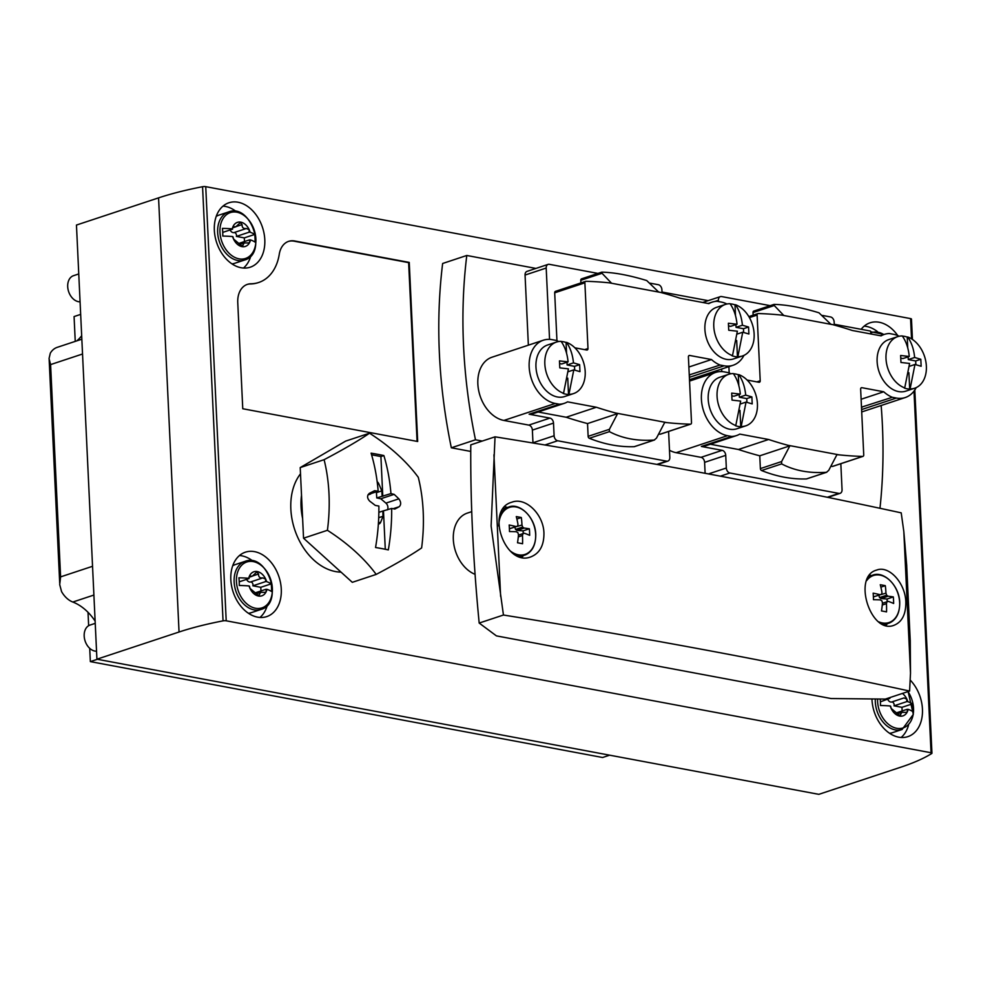 <?xml version="1.0" encoding="UTF-8"?>
<svg xmlns="http://www.w3.org/2000/svg" width="981" height="981" viewBox="0 0 981 981"><rect width="100%" height="100%" fill="white"/><g stroke="black" fill="none" stroke-linecap="round" stroke-linejoin="round"><path stroke-width="1.47" d="M911.239 319.389A2.71 0.699 177.3 0 0 911.472 319.083A2.71 0.699 177.3 0 0 910.576 318.604L205.74 186.66A2.71 0.699 177.3 0 0 202.564 186.721A180.982 46.536 177.3 0 0 158.566 197.868L76.457 225.054L96.923 659.195L818.828 794.34L900.938 767.142A180.982 46.536 177.3 0 0 931.717 753.518A2.71 0.699 177.3 0 0 931.95 753.224A2.71 0.699 177.3 0 0 931.055 752.746L226.206 620.801A2.71 0.699 177.3 0 0 223.043 620.863A180.982 46.536 177.3 0 0 179.045 632.009L96.923 659.195M237.758 302.602L242.761 408.746L417.685 441.499L409.249 262.418L294.717 240.983A22.538 16.027 71.7 0 0 288.659 241.338A22.538 16.027 71.7 0 0 279.266 254.251A49.32 35.083 71.7 0 1 258.714 282.491A49.32 35.083 71.7 0 1 250.964 283.767A22.538 16.027 71.7 0 0 247.433 284.355A22.538 16.027 71.7 0 0 237.758 302.602M535.933 268.426L466.784 255.477L442.639 263.484A452.462 321.854 71.7 0 0 451.334 447.79L470.745 451.432M300.505 473.811A56.555 40.233 71.7 0 0 295.318 531.395A56.555 40.233 71.7 0 0 335.465 571.555A56.555 40.233 71.7 0 0 341.032 572.119M254.508 551.641A33.93 24.145 -108.3 0 1 280.554 582.935A33.93 24.145 -108.3 0 1 266.722 616.608A33.93 24.145 -108.3 0 1 233.135 591.984A33.93 24.145 -108.3 0 1 245.385 552.18A33.93 24.145 -108.3 0 1 254.508 551.641M238.027 202.233A33.93 24.145 -108.3 0 1 264.073 233.527A33.93 24.145 -108.3 0 1 250.241 267.2A33.93 24.145 -108.3 0 1 216.654 242.577A33.93 24.145 -108.3 0 1 228.904 202.773A33.93 24.145 -108.3 0 1 238.027 202.233M861.171 329.309A33.93 24.145 -108.3 0 1 870.073 322.798A33.93 24.145 -108.3 0 1 879.197 322.259A33.93 24.145 -108.3 0 1 897.774 335.6M910.209 680.066A33.93 24.145 -108.3 0 1 922.459 712.819A33.93 24.145 -108.3 0 1 907.879 736.633A33.93 24.145 -108.3 0 1 871.962 698.95M908.529 725.204A33.93 24.145 -108.3 0 1 901.134 737.479M864.151 326.158A33.93 24.145 -108.3 0 1 866.517 326.452A33.93 24.145 -108.3 0 1 877.419 331.59M222.981 206.133A33.93 24.145 -108.3 0 1 225.348 206.427A33.93 24.145 -108.3 0 1 236.249 211.565M250.878 255.771A33.93 24.145 -108.3 0 1 243.484 268.046M239.462 555.54A33.93 24.145 -108.3 0 1 241.829 555.835A33.93 24.145 -108.3 0 1 252.73 560.973M267.359 605.179A33.93 24.145 -108.3 0 1 259.965 617.454M339.181 572.046A54.298 38.627 71.7 0 0 340.382 571.543M871.067 333.994A452.462 321.854 71.7 0 0 870.466 331.051L834.255 324.27M708.159 300.664L662.016 292.031M466.784 255.477A452.462 321.854 71.7 0 0 475.478 439.795L482.247 441.058M451.334 447.79L475.478 439.795M879.969 508.281A452.462 321.854 71.7 0 0 881.159 405.509M258.408 282.589A49.32 35.083 71.7 0 1 258.101 282.687A49.32 35.083 71.7 0 1 250.363 283.963A22.538 16.027 71.7 0 0 247.126 284.453M417.072 441.376L408.636 262.626L409.249 262.418M408.636 262.626L294.104 241.179A22.538 16.027 71.7 0 0 288.353 241.449M97.389 659.281L90.35 661.611L602.604 757.504L609.642 755.174M90.35 661.611L89.712 648.331M88.646 625.706L88.02 612.316M75.243 341.376L74.078 316.569L80.663 314.386M82.539 354.006L50.595 364.589L49.05 358.555L50.313 353.148A22.538 16.027 -108.3 0 1 57.241 347.335L81.84 339.193M93.906 595.05L72.815 602.04A22.538 16.027 -108.3 0 1 61.558 591.58L59.706 584.602L60.601 576.877L50.595 364.589M72.815 602.04A49.32 35.083 -108.3 0 1 95.132 621.132M81.668 335.735A49.32 35.083 -108.3 0 1 76.825 340.848M752.206 403.89L746.038 402.1L741.17 426.539A27.149 19.313 71.7 0 0 745.781 425.84A27.149 19.313 71.7 0 0 757.136 400.665A27.149 19.313 71.7 0 0 738.718 374.595C742.568 380.027 744.898 386.87 745.707 395.11L751.875 396.9L752.206 403.89M740.324 394.104C739.515 385.889 737.185 379.058 733.334 373.589A27.149 19.313 71.7 0 0 728.711 374.301A27.149 19.313 71.7 0 0 717.062 396.287A27.149 19.313 71.7 0 0 735.787 425.533L740.655 401.094L732.022 400.113L731.691 393.123L740.324 394.104L733.972 396.214L731.912 395.821M728.711 374.301L719.846 377.231A27.149 19.313 71.7 0 0 708.196 399.23A27.149 19.313 71.7 0 0 736.903 428.771L745.781 425.84M738.803 385.558L738.288 374.742A27.149 19.313 71.7 0 0 733.445 373.749M735.787 425.533L735.358 425.668A27.149 19.313 71.7 0 0 740.741 426.686L741.17 426.539M921.147 366.256L914.966 364.466L910.098 388.905A27.149 19.313 71.7 0 0 914.721 388.194A27.149 19.313 71.7 0 0 926.076 363.031A27.149 19.313 71.7 0 0 907.658 336.961C911.508 342.394 913.838 349.224 914.648 357.476L920.816 359.267L921.147 366.256M909.264 356.471C908.455 348.255 906.125 341.413 902.275 335.956A27.149 19.313 71.7 0 0 897.652 336.655A27.149 19.313 71.7 0 0 886.002 358.654A27.149 19.313 71.7 0 0 904.727 387.9L909.595 363.448L900.963 362.48L900.632 355.49L909.264 356.471L902.912 358.568L900.852 358.188M897.652 336.655L888.774 339.598A27.149 19.313 71.7 0 0 877.124 361.584A27.149 19.313 71.7 0 0 905.843 391.137L914.721 388.194M907.744 347.924L907.229 337.096A27.149 19.313 71.7 0 0 902.385 336.103M904.727 387.9L904.298 388.035A27.149 19.313 71.7 0 0 909.681 389.04L910.098 388.905M730.882 373.761A33.477 23.814 71.7 0 0 728.54 372.682L724.456 371.922A33.035 23.495 71.7 0 0 715.578 372.449A33.035 23.495 71.7 0 0 702.114 405.227A33.035 23.495 71.7 0 0 727.461 435.687L731.544 436.447A33.477 23.814 71.7 0 0 736.486 435.589A33.477 23.814 71.7 0 0 739.772 434.093L768.601 439.488A542.947 386.232 71.7 0 0 787.915 445.276L789.852 445.852L759.772 455.809L760.373 468.599A1.815 1.288 71.7 0 0 761.575 470.524A180.982 128.744 71.7 0 0 806.431 478.924A1.815 1.288 71.7 0 0 806.934 478.753M760.373 468.599L781.612 461.56L781.624 463.89C794.487 470.672 809.435 473.467 826.48 472.278L828.712 470.377L836.94 454.669L839.074 454.853L787.915 445.276M839.074 454.853A542.947 386.232 71.7 0 0 862.642 456.423A1.815 1.288 71.7 0 0 863.734 454.902L860.644 389.187A1.815 1.288 71.7 0 1 861.907 387.691L883.722 391.775A33.477 23.814 71.7 0 0 892.318 397.28L896.401 398.053A33.035 23.495 71.7 0 0 905.279 397.526A33.035 23.495 71.7 0 0 916.193 387.618M899.185 336.25A33.035 23.495 71.7 0 0 893.397 334.276L889.313 333.515A33.477 23.814 71.7 0 0 884.372 334.386A33.477 23.814 71.7 0 0 881.085 335.87L852.256 330.474A542.947 386.232 71.7 0 0 832.943 324.699L781.783 315.122A542.947 386.232 71.7 0 0 758.215 313.552A1.815 1.288 71.7 0 0 757.111 315.06L760.214 380.775A1.815 1.288 71.7 0 1 758.951 382.271L747.117 380.064M710.367 444.234L738.411 449.494L768.601 439.488M738.411 449.494A542.947 386.232 71.7 0 0 759.772 455.809M781.612 461.56L789.852 445.852M830.809 466.367A542.947 386.232 71.7 0 0 832.452 466.416A1.815 1.288 71.7 0 0 833.065 466.22M832.943 324.699L830.784 324.196L818.963 312.792C801.612 307.494 786.664 304.699 774.107 304.404L774.254 305.52L783.696 315.379L781.783 315.122M754.058 311.038A1.815 1.288 71.7 0 0 753.016 312.559L753.138 315.171M840.827 463.706L842.054 489.666A4.525 3.213 71.7 0 1 840.116 493.333A4.525 3.213 71.7 0 1 838.902 493.406L729.901 473.001A4.525 3.213 71.7 0 1 726.332 468.011L725.732 455.343A4.525 3.213 71.7 0 0 722.163 450.34L701.354 446.453L731.544 436.447M669.483 450.267A33.035 23.495 71.7 0 0 676.142 452.682L701.035 457.342A4.525 3.213 71.7 0 1 704.603 462.345L705.118 473.296M861.49 407.164L892.318 397.28M834.291 325.067L834.144 321.952A4.525 3.213 71.7 0 0 830.576 316.961L822.397 315.428M770.195 305.655L721.587 296.556A4.525 3.213 71.7 0 0 720.373 296.63A4.525 3.213 71.7 0 0 718.423 300.296L718.484 301.535M721.673 369.052L721.783 371.615M700.532 376.042L700.606 377.403M701.354 446.453A33.477 23.814 71.7 0 0 706.295 445.582L736.486 435.589M861.11 399.267L883.722 391.775M861.477 407.005A33.477 23.814 71.7 0 0 862.14 407.287M728.895 366.649L729.19 372.952M915.862 364.662L915.69 360.959L908.296 359.573L908.161 356.826M909.681 389.04L908.909 372.743M914.966 364.466L909.534 366.269M920.816 359.267L915.69 360.959M914.648 357.476L908.296 359.573M746.933 402.308L746.749 398.605L739.355 397.219L739.22 394.472M740.741 426.686L739.968 410.377M746.038 402.1L740.594 403.902M751.875 396.9L746.749 398.605M745.707 395.11L739.355 397.219M388.329 549.9A153.6 100.467 -79.4 0 0 391.652 508.44A153.637 37.744 -3.5 0 1 394.828 509.065A153.294 12.275 -23 0 0 399.23 506.711C401.241 504.614 401.119 501.99 398.85 498.839A153.294 81.877 -158.6 0 0 394.129 494.363A153.637 41.251 178.1 0 0 390.953 493.59A153.6 100.467 -79.4 0 0 383.878 455.564A145.875 37.511 177.3 0 0 371.1 453.173A153.6 100.467 100.6 0 1 378.175 491.187A153.637 37.744 176.5 0 0 374.57 490.708A153.294 12.275 157 0 1 369.396 493.32C366.882 495.589 367.004 498.213 369.763 501.193A153.294 81.877 21.4 0 1 375.269 505.411A153.637 41.251 -1.9 0 1 378.874 506.049A153.6 100.467 100.6 0 1 375.551 547.508A145.875 37.511 -2.7 0 1 382.112 548.649A145.875 37.511 -2.7 0 1 388.329 549.9M376.189 574.412A140.185 14.629 -24.4 0 0 421.622 547.925A140.185 91.699 -79.4 0 0 418.286 477.318A140.185 77.07 -156.6 0 0 369.53 433.197A140.185 14.629 155.6 0 1 324.098 459.684A140.185 91.699 100.6 0 1 327.421 530.292A140.185 77.07 23.4 0 1 376.189 574.412L352.302 582.322L303.546 538.201L300.211 467.594L345.643 441.107L369.53 433.197M378.175 491.187L370.659 493.676M367.949 494.902L370.659 494.007M390.953 493.59L376.753 497.931L380.812 498.777L394.129 494.363M391.652 508.44L382.835 511.04L383.007 516.276L380.677 522.211A4.611 3.286 -108.3 0 1 378.997 523.94A4.611 3.286 -108.3 0 1 378.359 524.05M378.862 512.352L382.835 511.04M302.614 518.471A54.298 38.627 -108.3 0 1 301.523 495.221M300.211 467.594L324.098 459.684M303.546 538.201L327.421 530.292M377.158 481.683A4.611 3.286 -108.3 0 1 378.874 483.964L381.805 490.88L382.124 496.153M376.103 491.873L376.434 492.658L381.805 490.88M376.434 492.658L376.753 497.931M380.812 498.777L385.913 503.118A4.611 3.286 -108.3 0 1 387.421 509.838M378.703 517.698L383.007 516.276M383.485 511.15L385.288 549.274M371.578 454.804L380.91 456.545L383.878 455.564M380.91 456.545L382.786 496.288M579.967 371.652L573.799 369.862L568.931 394.301A27.149 19.313 71.7 0 0 573.554 393.589A27.149 19.313 71.7 0 0 584.909 368.427A27.149 19.313 71.7 0 0 566.478 342.357C570.329 347.789 572.659 354.632 573.468 362.872L579.636 364.662L579.967 371.652M568.085 361.866C567.288 353.65 564.958 346.808 561.095 341.351A27.149 19.313 71.7 0 0 556.485 342.05A27.149 19.313 71.7 0 0 544.835 364.049A27.149 19.313 71.7 0 0 563.548 393.295L568.416 368.856L559.783 367.875L559.452 360.885L568.085 361.866L561.733 363.963L559.685 363.583M556.485 342.05L547.606 344.993A27.149 19.313 71.7 0 0 535.957 366.98A27.149 19.313 71.7 0 0 564.676 396.532L573.554 393.589M566.564 353.319L566.062 342.492A27.149 19.313 71.7 0 0 561.218 341.511M563.548 393.295L563.131 393.43A27.149 19.313 71.7 0 0 568.514 394.436L568.931 394.301M748.908 334.006L742.74 332.216L737.871 356.655A27.149 19.313 71.7 0 0 742.494 355.956A27.149 19.313 71.7 0 0 753.837 330.793A27.149 19.313 71.7 0 0 735.419 304.711C739.269 310.143 741.599 316.986 742.409 325.226L748.577 327.029L748.908 334.006M737.025 324.221C736.228 316.017 733.898 309.174 730.036 303.705A27.149 19.313 71.7 0 0 725.425 304.417A27.149 19.313 71.7 0 0 713.776 326.403A27.149 19.313 71.7 0 0 732.488 355.649L737.356 331.21L728.724 330.229L728.393 323.24L737.025 324.221L730.673 326.33L728.625 325.937M725.425 304.417L716.547 307.347A27.149 19.313 71.7 0 0 704.898 329.346A27.149 19.313 71.7 0 0 733.616 358.899L742.494 355.956M735.505 315.674L735.002 304.858A27.149 19.313 71.7 0 0 730.146 303.865M732.488 355.649L732.071 355.796A27.149 19.313 71.7 0 0 737.442 356.802L737.871 356.655M558.643 341.523A33.477 23.814 71.7 0 0 556.301 340.444L552.217 339.684A33.035 23.495 71.7 0 0 543.339 340.211A33.035 23.495 71.7 0 0 529.875 372.976A33.035 23.495 71.7 0 0 555.234 403.449L559.305 404.209A33.477 23.814 71.7 0 0 564.247 403.35A33.477 23.814 71.7 0 0 567.545 401.854L596.362 407.25A542.947 386.232 71.7 0 0 615.688 413.026L617.613 413.614L587.533 423.571L588.134 436.349A1.815 1.288 71.7 0 0 589.336 438.286A180.982 128.744 71.7 0 0 634.192 446.686A1.815 1.288 71.7 0 0 634.695 446.514M588.134 436.349L609.385 429.322L609.397 431.64C622.261 438.433 637.209 441.229 654.241 440.04L656.473 438.139L664.713 422.431L666.847 422.615L615.688 413.026M666.847 422.615A542.947 386.232 71.7 0 0 690.403 424.184A1.815 1.288 71.7 0 0 691.507 422.664L688.404 356.949A1.815 1.288 71.7 0 1 689.668 355.453L711.483 359.536A33.477 23.814 71.7 0 0 720.091 365.042L724.162 365.803A33.035 23.495 71.7 0 0 733.052 365.275A33.035 23.495 71.7 0 0 743.966 355.367M726.946 304A33.035 23.495 71.7 0 0 721.158 302.038L717.086 301.277A33.477 23.814 71.7 0 0 712.132 302.136A33.477 23.814 71.7 0 0 708.846 303.632L680.029 298.236A542.947 386.232 71.7 0 0 660.703 292.448L609.544 282.871A542.947 386.232 71.7 0 0 585.988 281.302A1.815 1.288 71.7 0 0 584.884 282.822L587.987 348.537A1.815 1.288 71.7 0 1 586.724 350.033L574.891 347.814M538.128 411.995L566.172 417.244L596.362 407.25M566.172 417.244A542.947 386.232 71.7 0 0 587.533 423.571M609.385 429.322L617.613 413.614M658.57 434.129A542.947 386.232 71.7 0 0 660.213 434.178A1.815 1.288 71.7 0 0 660.826 433.97M660.703 292.448L658.558 291.946L646.724 280.554C629.373 275.256 614.425 272.46 601.868 272.154L602.027 273.282L611.457 283.129L609.544 282.871M581.819 278.8A1.815 1.288 71.7 0 0 580.777 280.308L580.899 282.933M668.601 431.456L669.815 457.428A4.525 3.213 71.7 0 1 667.877 461.095A4.525 3.213 71.7 0 1 666.663 461.168L557.674 440.763A4.525 3.213 71.7 0 1 554.106 435.772L553.505 423.105A4.525 3.213 71.7 0 0 549.936 418.102L529.115 414.203L559.305 404.209M543.339 340.211L492.021 357.207A33.035 23.495 71.7 0 0 478.556 389.972A33.035 23.495 71.7 0 0 503.903 420.444L528.796 425.104A4.525 3.213 71.7 0 1 532.376 430.095L532.965 442.762A4.525 3.213 71.7 0 0 532.99 442.995M689.251 374.914L720.091 365.042M662.052 292.816L661.905 289.714A4.525 3.213 71.7 0 0 658.337 284.711L650.158 283.19M597.956 273.417L549.348 264.318A4.525 3.213 71.7 0 0 548.134 264.38A4.525 3.213 71.7 0 0 546.196 268.046L549.556 339.365M548.134 264.38L527.005 271.381A4.525 3.213 71.7 0 0 525.056 275.048L528.367 345.165M529.115 414.203A33.477 23.814 71.7 0 0 534.056 413.344L564.247 403.35M688.883 367.017L711.483 359.536M689.251 374.767A33.477 23.814 71.7 0 0 689.901 375.036M555.798 291.308A1.815 1.288 71.7 0 0 554.694 292.816L556.95 340.714M743.635 332.424L743.463 328.721L736.057 327.335L735.934 324.588M737.442 356.802L736.682 340.493M742.74 332.216L737.295 334.018M748.577 327.029L743.463 328.721M742.409 325.226L736.057 327.335M574.694 370.058L574.523 366.354L567.116 364.969L566.993 362.222M568.514 394.436L567.741 378.139M573.799 369.862L568.355 371.664M579.636 364.662L574.523 366.354M573.468 362.872L567.116 364.969M908.148 709.337A12.667 9.013 -108.3 0 1 907.474 711.47L907.082 709.324L908.148 709.337A45.065 11.588 -2.7 0 1 912.722 711.568A39.694 25.96 -79.4 0 0 912.367 703.88A45.065 11.588 177.3 0 0 907.793 701.66L906.726 701.636L906.898 699.232A12.667 9.013 -108.3 0 1 907.793 701.66M890.638 706.246L891.165 708.417A12.667 9.013 -108.3 0 1 890.27 705.989L890.638 706.246M880.398 701.832L889.902 698.313A12.667 9.013 -108.3 0 1 890.11 697.516M896.977 713.96L901.87 712.341L906.395 712.378L907.474 711.47A12.667 9.013 -108.3 0 1 899.602 716.056A12.667 9.013 -108.3 0 1 891.165 708.417L900.227 716.02M880.202 699.036A39.694 25.96 100.6 0 1 880.435 705.523A45.065 11.588 -2.7 0 1 890.27 705.989M889.902 698.313A45.065 11.588 177.3 0 0 888.124 698.165M902.422 693.432A12.667 9.013 -108.3 0 1 906.898 699.232L904.028 697.92L891.631 702.028A2.538 1.803 -108.3 0 1 893.642 703.144A2.538 1.803 -108.3 0 1 894.034 705.842L906.726 701.636M896.205 712.929L907.082 709.324M901.87 712.341L899.602 716.056M908.087 691.556L913.323 714.376L902.103 729.496L892.502 732.672A25.334 18.026 -108.3 0 1 889.571 733.285M891.631 702.028A4.439 3.151 -108.3 0 1 887.756 699.392M894.034 705.842L901.956 707.326L902.128 710.967M901.956 707.326L912.367 703.88M266.979 589.311A12.667 9.013 -108.3 0 1 266.305 591.445L265.925 589.299L266.979 589.311A45.065 11.588 -2.7 0 1 271.553 591.531A39.694 25.96 -79.4 0 0 271.197 583.854A45.065 11.588 177.3 0 0 266.624 581.635L265.557 581.61L265.728 579.207A12.667 9.013 -108.3 0 1 266.624 581.635M249.468 586.221L249.996 588.392A12.667 9.013 -108.3 0 1 249.1 585.964L249.468 586.221M248.733 578.287A12.667 9.013 -108.3 0 1 249.419 576.154L248.733 578.287A45.065 11.588 177.3 0 0 238.898 577.809A39.694 25.96 100.6 0 1 239.266 585.485A45.065 11.588 -2.7 0 1 249.1 585.964M255.82 593.934L260.713 592.316L265.226 592.352L266.305 591.445A12.667 9.013 -108.3 0 1 258.432 596.031A12.667 9.013 -108.3 0 1 249.996 588.392L259.058 595.994M249.137 577.233L252.35 576.166L249.419 576.154A12.667 9.013 -108.3 0 1 257.28 571.567A12.667 9.013 -108.3 0 1 265.728 579.207L262.859 577.895C259.891 578.3 258.457 577 258.567 574.008L256.544 571.641M255.035 592.904L265.925 589.299M246.587 579.366A4.439 3.151 -108.3 0 0 250.462 582.003A2.538 1.803 -108.3 0 1 252.473 583.119A2.538 1.803 -108.3 0 1 252.865 585.816L265.557 581.61M239.229 581.807L249.1 578.532M260.713 592.316L258.432 596.031M252.338 576.166L257.28 571.567M232.693 565.804A25.334 18.026 -108.3 0 1 235.403 564.541L245.017 561.365C267.482 552.18 284.453 603.425 260.946 609.471A25.334 18.026 -108.3 0 1 254.128 609.875A25.334 18.026 -108.3 0 1 234.68 586.503A25.334 18.026 -108.3 0 1 245.017 561.365M260.946 609.471L251.332 612.647A25.334 18.026 -108.3 0 1 248.401 613.26M96.555 651.2A13.575 9.651 -108.3 0 1 94.899 651.077A13.575 9.651 -108.3 0 1 84.476 638.557A13.575 9.651 -108.3 0 1 90.007 625.081L95.231 623.352M252.865 585.816L260.787 587.3L260.958 590.942M260.787 587.3L271.197 583.854M250.511 239.904A12.667 9.013 -108.3 0 1 249.824 242.037L249.444 239.891L250.511 239.904A45.065 11.588 -2.7 0 1 255.085 242.123A39.694 25.96 -79.4 0 0 254.717 234.434A45.065 11.588 177.3 0 0 250.143 232.215L249.076 232.203L249.248 229.799A12.667 9.013 -108.3 0 1 250.143 232.215M232.988 236.813L233.515 238.972A12.667 9.013 -108.3 0 1 232.62 236.556L232.988 236.813M232.264 228.867A12.667 9.013 -108.3 0 1 232.938 226.746L232.264 228.867A45.065 11.588 177.3 0 0 222.429 228.389A39.694 25.96 100.6 0 1 222.785 236.078A45.065 11.588 -2.7 0 1 232.62 236.556M239.339 244.527L244.232 242.908L248.757 242.945L249.824 242.037A12.667 9.013 -108.3 0 1 241.964 246.623A12.667 9.013 -108.3 0 1 233.515 238.972L242.577 246.587M232.656 227.825L235.869 226.758L232.938 226.746A12.667 9.013 -108.3 0 1 240.811 222.16A12.667 9.013 -108.3 0 1 249.248 229.799L246.39 228.487C243.411 228.892 241.976 227.592 242.086 224.6L240.075 222.233M238.567 243.496L249.444 239.891M230.106 229.959A4.439 3.151 -108.3 0 0 233.981 232.595A2.538 1.803 -108.3 0 1 235.992 233.711A2.538 1.803 -108.3 0 1 236.384 236.409L249.076 232.203M222.748 232.387L232.62 229.125M244.232 242.908L241.964 246.623M235.869 226.758L240.811 222.16M216.212 216.396A25.334 18.026 -108.3 0 1 218.922 215.133L228.536 211.957C251.001 202.773 267.972 254.018 244.465 260.063A25.334 18.026 -108.3 0 1 237.647 260.468A25.334 18.026 -108.3 0 1 218.199 237.095A25.334 18.026 -108.3 0 1 228.536 211.957M244.465 260.063L234.864 263.239A25.334 18.026 -108.3 0 1 231.921 263.852M80.074 301.792A13.575 9.651 -108.3 0 1 78.419 301.67A13.575 9.651 -108.3 0 1 67.996 289.15A13.575 9.651 -108.3 0 1 73.538 275.673L78.762 273.944M236.384 236.409L244.306 237.893L244.477 241.534M244.306 237.893L254.717 234.434M543.94 533.21C543.609 514.351 525.608 496.778 511.935 502.186C484.749 509.274 505.056 567.349 530.893 556.852C539.685 553.321 544.026 545.436 543.94 533.21M903.82 531.53L910.503 673.138L909.608 691.053A4524.593 1163.417 -2.7 0 0 503.449 615.026L491.113 526.012L495.037 436.827A4524.593 1163.417 177.3 0 1 901.208 512.855L903.82 531.53L906.751 565.939M905.819 602.04C905.438 583.192 889.056 565.093 876.683 570.071C852.048 576.301 870.736 634.928 894.108 625.24C902.054 621.991 905.966 614.253 905.819 602.04M495.037 436.827L470.782 444.859C470.377 501.867 473.173 561.267 479.182 623.058L496.423 635.884L831.042 698.533L885.353 699.085L909.608 691.053M471.726 511.653L467.299 513.112A32.581 23.176 71.7 0 0 453.614 542.849A32.581 23.176 71.7 0 0 475.074 574.339M503.449 615.026L479.182 623.058M910.503 673.138L910.245 640.213M507.422 507.459A28.952 20.601 71.7 0 0 504.859 506.748M522.015 557.331A28.952 20.601 71.7 0 0 523.351 555.565M871.398 575.589A28.952 20.601 71.7 0 0 869.73 575.087M886.015 625.437A28.952 20.601 71.7 0 0 887.327 623.695M522.566 543.744A66.929 45.114 -85.8 0 0 522.468 535.516A66.818 35.586 -57.9 0 0 522.971 533.627A66.818 1.778 -16.8 0 1 524.381 533.247A66.929 20.957 1.2 0 1 529.666 535.344A65.58 42.894 -79.4 0 0 529.36 528.784A66.929 13.329 173.5 0 0 524.136 528.072A66.818 30.656 -166.8 0 0 522.665 527.079A66.818 46.929 -105.3 0 0 521.966 525.043A66.929 42.109 -73.3 0 0 521.328 517.539A65.58 16.861 177.3 0 0 516.276 516.595A66.929 45.114 94.2 0 1 517.98 524.295A66.818 35.586 122.1 0 1 517.612 526.135A66.818 1.778 163.2 0 0 516.067 526.564A66.929 20.957 -178.8 0 0 509.176 525.007A65.58 42.894 100.6 0 1 509.482 531.555A66.929 13.329 -6.5 0 1 516.313 531.739A66.818 30.656 13.2 0 1 517.919 532.683A66.818 46.929 74.7 0 1 518.483 534.78A66.929 42.109 106.7 0 1 517.514 542.8A65.58 16.861 -2.7 0 1 522.566 543.744M509.409 528.771L516.067 526.564M509.409 528.796L517.612 526.135M516.901 519.01L521.328 517.539M514.915 527.03L521.966 525.043M514.915 527.373L515.528 529.446L522.665 527.079M515.528 529.446L517.073 530.414L524.136 528.072M517.073 530.414L523.106 530.856L529.36 528.784M523.106 530.856L523.229 533.566M518.446 535.135L522.971 533.627M518.287 536.901L522.468 535.516M886.542 611.886A66.929 45.114 -85.8 0 0 886.444 603.658A66.818 35.586 -57.9 0 0 886.947 601.77A66.818 1.778 -16.8 0 1 888.357 601.39A66.929 20.957 1.2 0 1 893.642 603.474A65.58 42.894 -79.4 0 0 893.335 596.926A66.929 13.329 173.5 0 0 888.124 596.215A66.818 30.656 -166.8 0 0 886.64 595.222A66.818 46.929 -105.3 0 0 885.953 593.174A66.929 42.109 -73.3 0 0 885.303 585.682A65.58 16.861 177.3 0 0 880.264 584.737A66.929 45.114 94.2 0 1 881.968 592.426A66.818 35.586 122.1 0 1 881.6 594.278A66.818 1.778 163.2 0 0 880.043 594.694A66.929 20.957 -178.8 0 0 873.151 593.149A65.58 42.894 100.6 0 1 873.458 599.698A66.929 13.329 -6.5 0 1 880.288 599.881A66.818 30.656 13.2 0 1 881.907 600.826A66.818 46.929 74.7 0 1 882.459 602.91A66.929 42.109 106.7 0 1 881.49 610.942A65.58 16.861 -2.7 0 1 886.542 611.886M873.384 596.902L880.043 594.694M873.397 596.926L881.6 594.278M880.877 587.141L885.303 585.682M878.89 595.173L885.953 593.174M878.89 595.516L879.516 597.576L886.64 595.222M879.516 597.576L881.061 598.545L888.124 596.215M881.061 598.545L887.082 598.999L893.335 596.926M887.082 598.999L887.204 601.696M882.434 603.266L886.947 601.77M882.262 605.044L886.444 603.658M179.045 632.009L158.566 197.868M223.043 620.863L202.564 186.721M931.055 752.746L913.998 391.125M911.533 338.837L910.576 318.604M226.206 620.801L205.74 186.66M294.104 241.179L294.717 240.983M92.545 566.295L60.601 576.877M761.575 470.524L781.624 463.89M806.431 478.924L826.48 472.278M832.452 466.416L862.642 456.423M753.016 312.559L774.254 305.52M727.461 435.687L676.142 452.682M722.163 450.34L701.035 457.342M725.732 455.343L704.603 462.345M726.332 468.011L708.466 473.921M729.901 473.001L720.361 476.165M838.902 493.406L827.277 497.257M896.401 398.053L861.6 409.567M718.423 300.296L714.818 301.486M861.011 387.986L861.907 387.691M756.878 381.891L760.214 380.775M749.435 317.611L757.111 315.06M377.489 484.418L378.874 483.964M385.913 503.118L398.85 498.839M393.123 508.722L399.23 506.711M378.433 522.959L380.677 522.211M589.336 438.286L609.397 431.64M634.192 446.686L654.241 440.04M660.213 434.178L690.403 424.184M580.777 280.308L602.027 273.282M555.234 403.449L503.903 420.444M549.936 418.102L528.796 425.104M553.505 423.105L532.376 430.095M554.106 435.772L532.965 442.762M557.674 440.763L544.933 444.982M666.663 461.168L656.865 464.405M724.162 365.803L689.373 377.329M546.196 268.046L525.056 275.048M688.772 355.747L689.668 355.453M584.639 349.641L587.987 348.537M554.694 292.816L584.884 282.822M908.001 691.593A24.157 17.18 -108.3 0 1 912.477 717.381A24.157 17.18 -108.3 0 1 896.671 728.282A24.157 17.18 -108.3 0 1 877.603 699.012M902.103 729.496A25.334 18.026 -108.3 0 1 895.297 729.901A25.334 18.026 -108.3 0 1 875.31 698.987M898.424 715.48L900.705 714.732M255.501 608.257A24.157 17.18 -108.3 0 1 238.297 570.378A24.157 17.18 -108.3 0 1 269.407 576.19A24.157 17.18 -108.3 0 1 255.501 608.257M250.462 582.003L262.859 577.895M257.255 595.455L259.536 594.707M252.914 575.872L258.567 574.008M870.834 332.866A24.157 17.18 -108.3 0 1 883.832 334.558M239.033 258.849A24.157 17.18 -108.3 0 1 221.829 220.958A24.157 17.18 -108.3 0 1 252.926 226.783A24.157 17.18 -108.3 0 1 239.033 258.849M233.981 232.595L246.39 228.487M240.774 246.047L243.055 245.299M236.433 226.464L242.086 224.6M493.946 454.804L500.629 596.411M498.789 526.012A24.77 17.621 -108.3 0 1 516.668 507.103A24.77 17.621 -108.3 0 1 535.651 534.338A24.77 17.621 -108.3 0 1 522.799 554.927A24.77 17.621 -108.3 0 1 509.948 550.684M534.302 544.43A25.334 18.026 -108.3 0 1 524.639 555.136A25.334 18.026 -108.3 0 1 515.932 555.062M500.212 514.878A25.334 18.026 -108.3 0 1 508.71 507.03A25.334 18.026 -108.3 0 1 522.848 509.85M866.726 580.556A24.77 17.621 -108.3 0 1 886.726 577.919A24.77 17.621 -108.3 0 1 899.638 602.481A24.77 17.621 -108.3 0 1 886.775 623.058A24.77 17.621 -108.3 0 1 878.951 621.905M898.277 612.573A25.334 18.026 -108.3 0 1 888.627 623.266A25.334 18.026 -108.3 0 1 881.637 623.646M867.829 578.054A25.334 18.026 -108.3 0 1 872.698 575.16A25.334 18.026 -108.3 0 1 886.824 577.993M931.95 753.224L914.819 389.972M912.44 339.426L911.472 319.083M258.101 282.687L258.714 282.491M59.706 583.168L49.16 359.647M806.689 478.875L826.811 472.217M753.788 311.087L773.911 304.429M840.116 493.333L827.89 497.379M720.373 296.63L702.69 302.479M715.578 372.449L689.545 381.069M905.279 397.526L861.71 411.946M832.771 466.367L862.961 456.373M880.3 335.723L884.372 334.386M748.846 316.593L757.896 313.601M340.566 571.702L339.463 572.058M634.462 446.637L654.572 439.966M581.561 278.849L601.672 272.178M667.877 461.095L657.515 464.528M733.052 365.275L689.484 379.708M660.544 434.129L690.734 424.135M708.074 303.485L712.132 302.136M555.467 291.345L585.657 281.351M870.601 331.713L884.114 334.472M906.714 565.951L910.209 640.213M519.795 556.742L524.639 555.136C532.082 552.217 535.785 545.326 535.749 534.437C535.491 517.674 519.881 502.407 508.71 507.03L503.155 508.869M884.053 624.787L888.627 623.266C896.058 620.36 899.761 613.456 899.724 602.579C899.467 585.816 883.856 570.537 872.698 575.16L868.749 576.472"/></g></svg>
